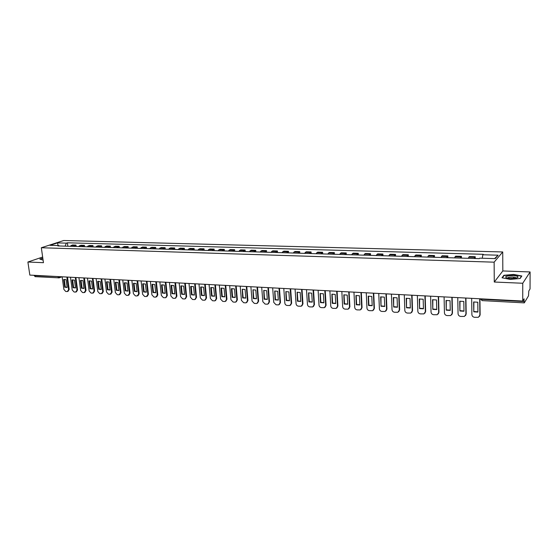 <?xml version="1.0" encoding="UTF-8"?>
<svg xmlns="http://www.w3.org/2000/svg" width="558" height="558" viewBox="0 0 558 558"><rect width="100%" height="100%" fill="white"/><g stroke="black" fill="none" stroke-linecap="round" stroke-linejoin="round"><path stroke-width="0.84" d="M522.755 283.255L530.1 271.948L502.821 270.951L502.73 251.958L63.731 240.512L41.327 247.745L494.13 262.176L494.276 282.027L522.755 283.255L522.734 301.041L29.832 275.087L27.9 262.016L43.461 262.685L41.327 247.745M530.1 271.948L530.044 288.967L528.796 291.025L528.503 295.866L524.29 302.875L482 300.609L481.714 299.311L524.074 301.55L524.29 302.875M35.3 276.608L34.198 275.645L59.664 276.663M42.652 257.029L27.9 262.016M524.074 301.55L524.081 298.816L522.734 301.041M474.188 258.487L475.235 256.729L469.369 256.554L468.295 258.305M475.263 258.521L475.235 256.729M460.322 258.068L461.431 256.324L455.656 256.157L454.519 257.894M461.466 258.103L461.431 256.324M446.672 257.656L447.844 255.927L442.159 255.759L440.96 257.482M447.879 257.691L447.844 255.927M433.231 257.252L434.459 255.536L428.858 255.376L427.609 257.085M434.508 257.287L434.459 255.536M420 256.854L421.283 255.152L415.766 254.992L414.461 256.687M421.332 256.889L421.283 255.152M406.963 256.457L408.296 254.776L402.862 254.615L401.509 256.296M408.358 256.499L408.296 254.776M394.129 256.073L395.51 254.399L390.161 254.246L388.752 255.913M395.573 256.115L395.51 254.399M381.477 255.69L382.914 254.036L377.64 253.883L376.183 255.529M382.983 255.738L382.914 254.036M369.019 255.313L370.498 253.674L365.302 253.52L363.802 255.159M370.575 255.362L370.498 253.674M356.743 254.943L358.271 253.318L353.144 253.165L351.603 254.79M358.348 254.992L358.271 253.318M344.642 254.581L346.211 252.962L341.168 252.816L339.578 254.427M346.302 254.629L346.211 252.962M332.721 254.218L334.333 252.621L329.359 252.474L327.727 254.071M334.423 254.274L334.333 252.621M320.969 253.862L322.622 252.279L317.718 252.132L316.044 253.716M322.719 253.918L322.622 252.279M309.383 253.513L311.078 251.944L306.244 251.798L304.529 253.367M311.176 253.569L311.078 251.944M297.958 253.172L299.695 251.609L294.931 251.47L293.173 253.025M299.799 253.227L299.695 251.609M286.7 252.83L288.472 251.281L283.771 251.142L281.985 252.69M288.584 252.886L288.472 251.281M275.596 252.495L277.403 250.961L272.771 250.821L270.944 252.356M277.521 252.558L277.403 250.961M264.645 252.167L266.494 250.64L261.918 250.507L260.056 252.028M266.612 252.223L266.494 250.64M253.848 251.839L255.724 250.326L251.219 250.193L249.321 251.707M255.85 251.902L255.724 250.326M243.197 251.519L245.108 250.019L240.658 249.886L238.733 251.386M245.234 251.581L245.108 250.019M232.686 251.205L234.632 249.712L230.245 249.586L228.285 251.072M234.765 251.267L234.632 249.712M222.321 250.891L224.302 249.412L219.971 249.286L217.983 250.758M224.435 250.954L224.302 249.412M212.096 250.584L214.105 249.112L209.829 248.987L207.813 250.451M214.244 250.647L214.105 249.112M202.01 250.277L204.047 248.819L199.827 248.701L197.776 250.151M204.186 250.347L204.047 248.819M192.05 249.977L194.114 248.533L189.957 248.408L187.879 249.851M194.261 250.047L194.114 248.533M182.222 249.684L184.314 248.247L180.213 248.129L178.107 249.559M184.468 249.747L184.314 248.247M172.527 249.391L174.647 247.961L170.595 247.843L168.46 249.266M174.8 249.461L174.647 247.961M162.957 249.098L165.098 247.682L161.095 247.571L158.946 248.98M165.259 249.168L165.098 247.682M153.506 248.812L155.675 247.41L151.727 247.299L149.544 248.694M155.835 248.889L155.675 247.41M144.18 248.533L146.37 247.138L142.471 247.027L140.267 248.415M146.538 248.603L146.37 247.138M134.966 248.254L137.184 246.873L133.334 246.762L131.109 248.143M137.352 248.331L137.184 246.873M125.878 247.982L128.117 246.608L124.308 246.496L122.062 247.864M128.284 248.052L128.117 246.608M116.901 247.71L119.161 246.343L115.401 246.238L113.134 247.599M119.328 247.787L119.161 246.343M108.029 247.445L110.31 246.085L106.606 245.98L104.311 247.334M110.484 247.515L110.31 246.085M99.275 247.18L101.577 245.834L97.915 245.729L95.599 247.068M101.751 247.257L101.577 245.834M90.626 246.922L92.949 245.583L89.329 245.478L86.999 246.81M93.123 246.992L92.949 245.583M82.082 246.664L84.425 245.332L80.847 245.227L78.497 246.552M84.607 246.741L84.425 245.332M73.642 246.406L76 245.088L72.47 244.983L70.106 246.301M76.188 246.483L76 245.088M482.272 258.235L482.837 254.762L498.127 255.194L495.211 258.619L479.706 258.159L479.259 258.64L57.858 245.932L58.918 245.583L49.997 245.318L57.516 242.883L66.374 243.135L65.07 246.148M482.837 254.762L483.27 254.302L67.406 242.793L66.374 243.135M502.73 251.958L494.13 262.176M502.821 270.951L494.276 282.027M502.005 277.772L510.117 279.405L520.126 278.505L521.821 276.001L513.674 274.424L503.867 275.303L502.005 277.772M42.813 258.11L39.848 259.114L43.099 260.112M67.867 246.231L67.406 242.793M59.322 245.973L58.918 245.583M498.127 255.194L494.59 258.598M58.081 245.562L57.516 242.883M515.118 278.33L509.454 278.421M503.874 275.847L503.867 275.303M513.681 278.044L513.681 277.173M471.663 298.349L471.894 314.621C472.075 316.163 472.982 317.063 474.614 317.314L478.422 317.286L479.88 315.117L479.692 298.774M473.777 311.831L477.913 312.082L477.788 302.213L473.644 301.99L473.777 311.831L473.895 301.913M479.559 316.323L480.124 314.782L479.936 298.788M474.028 311.51L477.906 311.824M517.691 276.545C515.173 274.766 503.19 275.833 506.134 277.577L507.417 278.079C512.676 278.867 516.234 278.554 518.082 277.131L517.691 276.545M518.082 277.131L516.136 278.142L515.885 277.745C514.434 276.677 507.271 277.04 507.71 278.149M502.367 277.849L504.118 275.519L513.618 274.669L521.514 276.203L519.944 278.526M515.885 277.745L515.885 278.198M40.099 259.226L42.833 258.298M457.762 297.616L458.062 313.763C458.251 315.298 459.15 316.191 460.755 316.442L464.472 316.421L465.93 314.252L465.665 298.035M459.904 311.001L463.977 311.245L463.81 301.453L459.729 301.229L459.904 311.001L460.001 301.146M465.574 315.521L466.188 313.924L465.93 298.049M460.169 310.673L463.97 310.994M444.084 296.898L444.447 312.926C444.635 314.447 445.521 315.326 447.104 315.577L450.745 315.563L452.189 313.401L451.861 297.309M446.247 310.178L450.25 310.415L450.048 300.699L446.037 300.483L446.247 310.178L446.316 300.392M451.799 314.733L452.461 313.08L452.14 297.323M446.526 309.857L450.25 310.178M430.616 296.193L431.041 312.096C431.236 313.603 432.108 314.482 433.664 314.726L437.221 314.726L438.665 312.571L438.274 296.591M432.799 309.369L436.747 309.606L436.502 299.96L432.548 299.744L432.799 309.369L432.848 299.653M438.239 313.945L438.951 312.25L438.567 296.612M433.092 309.055L436.74 309.376M417.349 295.489L417.837 311.28C418.033 312.773 418.898 313.645 420.432 313.889L423.913 313.896L425.342 311.748L424.889 295.886M419.56 308.574L423.445 308.804L423.166 299.228L419.267 299.018L419.56 308.574L419.581 298.921M424.896 313.171L425.642 311.427L425.203 295.907M419.86 308.26L423.438 308.581M404.285 294.805L404.829 310.478C405.031 311.964 405.889 312.829 407.396 313.066L410.807 313.08L412.223 310.932L411.713 295.196M406.517 307.786L410.339 308.016L410.025 298.516L406.189 298.307L406.517 307.786L406.517 298.202M411.748 312.403L412.536 310.618L412.041 295.21M406.831 307.479L410.332 307.8M391.423 294.129L392.023 309.683C392.225 311.162 393.069 312.02 394.562 312.257L397.896 312.271L399.305 310.136L398.74 294.512M393.669 307.012L397.435 307.242L397.087 297.805L393.32 297.595L393.669 307.012L393.648 297.498M398.803 311.636L399.633 309.823L399.075 294.526M393.997 306.705L397.429 307.033M378.749 293.459L379.405 308.909C379.607 310.367 380.444 311.218 381.916 311.455L385.18 311.476L386.575 309.348L385.955 293.836M381.016 306.251L384.727 306.475L384.343 297.107L380.626 296.905L381.016 306.251L380.975 296.8M386.052 310.883L386.917 309.041L386.303 293.857M381.358 305.951L384.72 306.272M366.257 292.804L366.969 308.135C367.178 309.592 368.008 310.436 369.452 310.666L372.653 310.694L374.041 308.574L373.358 293.173M368.545 305.505L372.207 305.721L371.788 296.424L368.203 296.193L368.545 305.505L368.901 305.205L368.489 296.11M373.497 310.136L374.39 308.267L373.727 293.194M368.901 305.205L372.193 305.526M353.96 292.155L354.721 307.381C354.93 308.825 355.753 309.662 357.176 309.892L360.308 309.92L361.689 307.814L360.956 292.525M356.262 304.766L359.868 304.982L359.422 295.747L355.92 295.51L356.262 304.766L356.625 304.466L356.178 295.433M361.124 309.397L362.044 307.507L361.333 292.545M356.625 304.466L359.854 304.794M341.838 291.513L342.647 306.635C342.863 308.065 343.672 308.895 345.081 309.125L348.15 309.16L349.51 307.06L348.729 291.876M344.153 304.033L347.711 304.25L347.229 295.084L343.812 294.84L344.153 304.033L344.53 303.74L344.056 294.77M348.938 308.665L349.88 306.761L349.12 291.897M344.53 303.74L347.697 304.068M329.89 290.885L330.748 305.896C330.964 307.319 331.766 308.149 333.154 308.372L336.167 308.414L337.513 306.314L336.683 291.248M332.226 303.315L335.728 303.531L335.219 294.429L331.884 294.178L332.226 303.315L332.61 303.029L332.108 294.115M336.927 307.939L337.897 306.021L337.088 291.269M332.61 303.029L335.714 303.357M318.116 290.265L319.023 305.177C319.239 306.586 320.034 307.402 321.401 307.632L324.351 307.674L325.691 305.589L324.812 290.62M320.466 302.61L323.919 302.82L323.382 293.78L320.125 293.522L320.466 302.61L320.864 302.324L320.334 293.466M325.091 307.228L326.081 305.296L325.223 290.641M320.864 302.324L323.905 302.652M306.509 289.658L307.458 304.459C307.681 305.861 308.469 306.677 309.816 306.9L312.71 306.942L314.035 304.863L313.108 290.007M308.874 301.913L312.278 302.115L311.713 293.145L308.525 292.88L308.874 301.913L309.285 301.627L308.72 292.824M313.429 306.516L314.44 304.577L313.533 290.027M309.285 301.627L312.264 301.955M295.07 289.051L296.068 303.754C296.291 305.149 297.065 305.958 298.397 306.175L301.236 306.223L302.548 304.159L301.578 289.4M297.449 301.222L300.804 301.425L300.211 292.511L297.093 292.246L297.449 301.222L297.867 300.943L297.281 292.197M301.927 305.819L302.959 303.866L302.011 289.421M297.867 300.943L300.79 301.271M283.792 288.458L284.831 303.064C285.054 304.445 285.822 305.247 287.14 305.463L289.923 305.512L291.22 303.454L290.202 288.8M286.184 300.546L289.49 300.748L288.87 291.897L285.822 291.625L286.184 300.546L286.61 300.267L285.996 291.576M290.592 305.128L291.639 303.175L290.648 288.821M286.61 300.267L289.476 300.595M272.667 287.872L273.748 302.373L276.036 304.766L278.086 304.891L278.77 304.814L280.053 302.764L278.993 288.207M275.073 299.876L278.33 300.071L277.689 291.283L274.71 291.011L275.073 299.876L275.506 299.604L274.871 290.962M279.418 304.445L280.479 302.485L279.446 288.235M275.506 299.604L278.323 299.932M261.702 287.3L262.825 301.704L265.085 304.068L267.108 304.201L267.77 304.124L269.04 302.087L267.938 287.628M264.122 299.221L267.331 299.416L266.668 290.683L263.746 290.404L264.122 299.221L264.562 298.942L263.899 290.362M268.405 303.768L269.479 301.808L268.405 287.649M264.562 298.942L267.324 299.276M250.884 286.728L252.049 301.034L254.288 303.385L256.282 303.517L256.924 303.44L258.173 301.411L257.036 287.049M253.318 298.572L256.485 298.76L255.794 290.09L252.941 289.804L253.318 298.572L253.764 298.3L253.081 289.769M257.538 303.106L258.626 301.139L257.51 287.077M253.764 298.3L256.478 298.628M240.219 286.163L241.419 300.378L243.637 302.715L245.604 302.841L246.224 302.771L247.459 300.755L246.287 286.484M242.66 297.93L245.785 298.118L245.074 289.504L242.277 289.218L242.66 297.93L243.121 297.658L242.409 289.184M246.824 302.443L247.919 300.476L246.769 286.512M243.121 297.658L245.778 297.993M229.694 285.612L230.928 299.73L233.125 302.052L235.071 302.171L235.671 302.108L236.899 300.099L235.678 285.926M232.149 297.295L235.232 297.484L234.493 288.925L231.758 288.639L231.403 288.758L232.149 297.295L232.616 297.03L231.884 288.605M236.257 301.794L237.359 299.827L236.174 285.954M232.616 297.03L235.225 297.358M219.315 285.068L220.584 299.088L222.761 301.397L224.679 301.515L225.265 301.453L226.471 299.458L225.223 285.375M221.777 296.675L224.825 296.856L224.065 288.353L221.38 288.061L221.017 288.186L221.777 296.675L222.251 296.41L221.498 288.033M225.837 301.153L226.946 299.186L225.718 285.403M222.251 296.41L224.811 296.737M209.076 284.524L210.38 298.46L212.535 300.748L214.425 300.867L214.99 300.811L216.19 298.816L214.9 284.831M211.552 296.054L214.551 296.235L213.77 287.788L211.14 287.503L210.764 287.628L211.552 296.054L212.033 295.796L211.259 287.468M215.555 300.518L216.664 298.551L215.409 284.859M212.033 295.796L214.544 296.124M198.976 283.994L200.315 297.839L202.449 300.113L204.312 300.232L204.863 300.169L206.041 298.195L204.723 284.301M201.452 295.447L204.416 295.628L203.614 287.237L201.033 286.945L200.65 287.077L201.452 295.447L201.947 295.189L201.145 286.917M205.407 299.89L206.53 297.93L205.239 284.322M201.947 295.189L204.409 295.524M189.002 283.471L190.376 297.226L192.489 299.479L194.33 299.597L194.868 299.541L196.032 297.574L194.679 283.771M191.492 294.847L194.414 295.029L193.598 286.686L191.066 286.394L190.669 286.526L191.492 294.847L191.994 294.589L191.178 286.366M195.398 299.269L196.521 297.309L195.202 283.799M191.994 294.589L194.407 294.924M179.167 282.955L180.569 296.619L182.661 298.858L184.482 298.976L184.998 298.921L186.149 296.961L184.761 283.248M181.664 294.261L184.552 294.429L183.708 286.149L181.224 285.849L180.82 285.989L181.664 294.261L182.166 294.003L181.329 285.829M185.521 298.656L186.651 296.703L185.291 283.276M182.166 294.003L184.538 294.338M169.458 282.439L170.894 296.019L172.966 298.244L174.759 298.363L175.261 298.314L176.398 296.361L174.982 282.732M171.962 293.675L174.807 293.843L173.95 285.612L171.515 285.319L171.097 285.459L171.962 293.675L172.471 293.424L171.62 285.291M175.777 298.049L176.907 296.103L175.519 282.76M172.471 293.424L174.8 293.752M159.874 281.936L161.339 295.426L163.396 297.644L165.161 297.756L165.656 297.707L166.772 295.768L165.328 282.222M162.385 293.096L165.196 293.271L164.324 285.089L161.932 284.789L161.506 284.936L162.385 293.096L162.901 292.845L162.029 284.768M166.151 297.456L167.288 295.51L165.872 282.25M162.901 292.845L165.189 293.18M150.416 281.441L151.909 294.847L153.945 297.044L155.689 297.156L157.272 295.175L155.801 281.72M152.934 292.531L155.71 292.699L154.817 284.573L152.467 284.273L152.034 284.42L152.934 292.531L153.457 292.28L152.564 284.245M156.645 296.877L157.795 294.924L156.352 281.748M153.457 292.28L155.703 292.615M141.076 280.946L142.597 294.268L144.613 296.451L146.342 296.563L147.898 294.596L146.391 281.225M143.601 291.967L146.342 292.134L145.429 284.057L143.127 283.757L142.688 283.91L143.601 291.967L144.131 291.722L143.225 283.736M147.263 296.298L148.421 294.352L146.949 281.253M144.131 291.722L146.335 292.057M131.862 280.465L133.411 293.703L135.406 295.873L137.108 295.977L138.635 294.024L137.108 280.737M134.394 291.416L137.094 291.576L136.166 283.555L133.906 283.255L133.46 283.401L134.394 291.416L134.924 291.171L134.004 283.227M138 295.733L139.165 293.78L137.673 280.765M134.924 291.171L137.087 291.499M122.76 279.983L124.336 293.145L126.31 295.301L127.998 295.405L129.498 293.459L127.935 280.255M125.299 290.864L127.963 291.025L127.022 283.052L124.797 282.753L124.343 282.906L125.299 290.864L125.836 290.627L124.894 282.732M128.856 295.168L130.035 293.215L128.507 280.283M125.836 290.627L127.956 290.955M113.769 279.509L115.373 292.587L117.333 294.729L118.993 294.833L120.472 292.901L118.882 279.781M116.315 290.327L118.952 290.488L117.989 282.557L115.806 282.257L115.353 282.411L116.315 290.327L116.859 290.083L115.904 282.236M119.824 294.61L121.009 292.664L119.461 279.809M116.859 290.083L118.945 290.418M104.897 279.042L106.522 292.043L108.468 294.171L110.107 294.275L111.558 292.35L109.947 279.307M107.443 289.79L110.052 289.951L109.075 282.069L106.927 281.769L106.466 281.93L107.443 289.79L107.994 289.553L107.024 281.748M110.909 294.066L112.102 292.113L110.526 279.342M107.994 289.553L110.045 289.888M96.129 278.582L97.783 291.499L99.708 293.613L101.333 293.717L102.756 291.806L101.117 278.847M98.689 289.267L101.256 289.421L100.266 281.588L98.159 281.288L97.692 281.448L98.689 289.267L99.24 289.03L98.257 281.267M102.107 293.522L103.307 291.569L101.709 278.874M99.24 289.03L101.249 289.358M87.473 278.128L89.147 290.969L91.059 293.069L92.663 293.173L94.058 291.269L92.405 278.386M90.033 288.744L92.572 288.898L91.568 281.113L89.496 280.814L89.022 280.974L90.033 288.744L90.591 288.514L89.594 280.793M93.416 292.985L94.616 291.032L92.998 278.414M90.591 288.514L92.565 288.842M78.929 277.675L80.624 290.439L82.514 292.531L84.098 292.629L85.472 290.739L83.791 277.933M81.489 288.235L84 288.381L82.982 280.646L80.938 280.346L80.464 280.507L81.489 288.235L82.054 287.998L81.036 280.325M84.823 292.448L86.037 290.509L84.391 277.961M82.054 287.998L83.993 288.326M70.482 277.228L72.198 289.923L74.075 291.994L75.637 292.092L76.99 290.216L75.288 277.486M73.049 287.726L75.525 287.872L74.493 280.179L72.491 279.879L72.01 280.046L73.049 287.726L73.614 287.496L72.589 279.858M76.341 291.925L77.555 289.986L75.888 277.514M73.614 287.496L75.518 287.823M62.14 276.789L63.877 289.407L65.739 291.471L67.281 291.569L68.613 289.7L66.883 277.04M64.707 287.224L67.155 287.37L66.109 279.725L64.142 279.425L63.661 279.593L64.707 287.224L65.279 286.993L64.24 279.405M67.964 291.409L69.185 289.469L67.497 277.075M65.279 286.993L67.148 287.321M79.529 245.68L83.107 245.785M88.018 245.925L91.645 246.036M96.618 246.183L100.287 246.287M105.316 246.441L109.033 246.545M114.125 246.699L117.891 246.81M123.053 246.964L126.861 247.075M132.086 247.229L135.943 247.34M141.237 247.501L145.143 247.613M150.5 247.773L154.461 247.891M159.888 248.045L163.899 248.164M169.395 248.331L173.454 248.45M179.027 248.61L183.143 248.735M188.792 248.903L192.956 249.021M198.683 249.196L202.903 249.314M208.699 249.489L212.982 249.614M218.855 249.789L223.193 249.914M229.15 250.089L233.544 250.221M239.584 250.403L244.041 250.528M250.158 250.709L254.678 250.842M260.879 251.03L265.462 251.163M271.746 251.351L276.391 251.484M282.773 251.672L287.482 251.811M293.947 252.007L298.725 252.146M305.289 252.335L310.129 252.481M316.784 252.676L321.701 252.823M328.446 253.018L333.433 253.172M340.282 253.367L345.339 253.52M352.286 253.723L357.42 253.876M364.465 254.085L369.675 254.239M376.831 254.448L382.118 254.601M389.379 254.818L394.743 254.978M402.116 255.194L407.556 255.355M415.04 255.578L420.572 255.738M428.167 255.962L433.782 256.129M441.497 256.359L447.195 256.527M455.028 256.757L460.817 256.924M468.776 257.161L474.656 257.336M71.138 245.429L74.674 245.534M480.229 298.802L481.714 299.311L481.707 298.879M57.802 276.566L58.674 277.919L59.818 276.67M35.042 276.649L59.155 277.856M482.105 300.539L480.34 298.809M374.39 308.267L374.041 308.574M362.044 307.507L361.689 307.814M349.88 306.761L349.51 307.06M337.897 306.021L337.513 306.314M326.081 305.296L325.691 305.589M314.44 304.577L314.035 304.863M302.959 303.866L302.548 304.159M291.639 303.175L291.22 303.454M280.479 302.485L280.053 302.764M269.479 301.808L269.04 302.087M258.626 301.139L258.173 301.411M247.919 300.476L247.459 300.755M237.359 299.827L236.899 300.099M226.946 299.186L226.471 299.458M216.664 298.551L216.19 298.816M206.53 297.93L206.041 298.195M196.521 297.309L196.032 297.574M186.651 296.703L186.149 296.961M176.907 296.103L176.398 296.361M167.288 295.51L166.772 295.768M157.795 294.924L157.272 295.175M148.421 294.352L147.898 294.596M139.165 293.78L138.635 294.024M130.035 293.215L129.498 293.459M121.009 292.664L120.472 292.901M112.102 292.113L111.558 292.35M103.307 291.569L102.756 291.806M94.616 291.032L94.058 291.269M86.037 290.509L85.472 290.739M77.555 289.986L76.99 290.216M69.185 289.469L68.613 289.7M61.973 276.782L59.35 277.779M194.414 294.966L194.065 295.147M184.545 294.373L184.189 294.554M174.807 293.787L174.438 293.975M165.189 293.215L164.812 293.396M155.703 292.643L155.319 292.831M146.335 292.085L145.945 292.266M137.094 291.534L136.689 291.715M127.963 290.983L127.552 291.171M118.945 290.446L118.533 290.627M110.045 289.909L109.626 290.097M101.256 289.386L100.824 289.567M92.572 288.87L92.14 289.051M83.993 288.353L83.561 288.535M75.525 287.844L75.079 288.026M67.155 287.349L66.709 287.523"/></g></svg>
